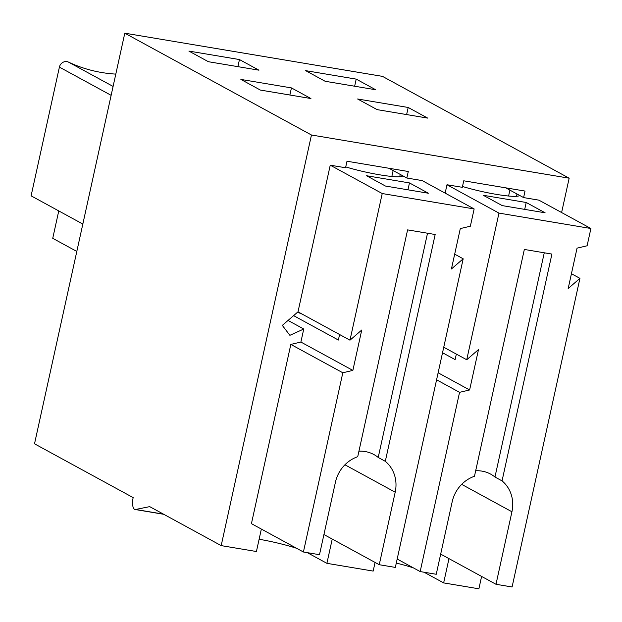 <?xml version="1.0" encoding="UTF-8"?>
<svg xmlns="http://www.w3.org/2000/svg" width="622" height="622" viewBox="0 0 622 622"><rect width="100%" height="100%" fill="white"/><g stroke="black" fill="none" stroke-linecap="round" stroke-linejoin="round"><path stroke-width="0.93" d="M544.266 252.789L494.964 477.027A32.772 30.035 118.6 0 0 490.665 474.127A32.772 30.035 118.6 0 0 475.682 470.776M494.964 477.027L502.047 480.892A32.772 30.035 118.6 0 1 511.937 511.774L495.998 584.283L440.679 554.109M502.047 480.892L551.916 254.071L524.338 249.453L474.469 476.265A32.772 30.035 118.6 0 0 452.186 501.76L436.247 574.269L420.161 571.571L459.565 392.334L436.582 379.801M459.565 392.334L469.618 389.963L478.497 349.58L466.725 359.757L443.75 347.224M466.725 359.757L498.968 213.105L446.993 184.75L462.309 187.315L463.748 180.8L525.03 191.071L523.6 197.586L538.916 200.16L590.9 228.507L498.968 213.105M483.317 195.3L502.218 205.61L545.121 212.802L526.22 202.492L483.317 195.3M524.704 209.381L526.22 202.492M456.338 354.089L455.117 359.617L442.537 352.752M590.9 228.507L587.106 245.783L577.053 248.147L568.174 288.538L579.937 278.361L571.431 273.719M469.618 389.963L438.129 372.788M495.998 584.283L512.085 586.981L579.937 278.361M519.557 195.386A36.978 4.478 -167.6 0 1 499.031 194.795A36.978 4.478 -167.6 0 1 462.496 186.476M397.178 559.038L420.161 571.571M427.516 233.227L378.215 457.458A32.772 30.035 118.6 0 0 373.923 454.558A32.772 30.035 118.6 0 0 358.933 451.207M378.215 457.458L385.306 461.322A32.772 30.035 118.6 0 1 395.195 492.204L379.249 564.714L323.93 534.539M385.306 461.322L435.167 234.51L407.589 229.883L357.72 456.703A32.772 30.035 118.6 0 0 335.437 482.19L319.498 554.7L303.412 552.002L342.815 372.772L290.832 344.417L300.885 342.046L303.754 329.015L289.883 335.32L282.31 325.392L298 311.832L330.243 165.18L345.56 167.753L346.998 161.23L408.281 171.501L406.85 178.024L422.167 180.59L474.151 208.945L382.227 193.535L330.243 165.18M342.815 372.772L352.868 370.401L361.747 330.018L349.984 340.187L297.992 311.832M349.984 340.187L382.227 193.535M366.568 175.738L385.469 186.048L428.371 193.232L409.47 182.922L366.568 175.738M407.954 189.811L409.47 182.922M339.589 334.519L338.376 340.047L293.6 315.634M302.144 314.094L297.526 312.236M474.151 208.945L470.356 226.214L460.303 228.585L451.424 268.968L463.188 258.799L454.682 254.157M352.868 370.401L300.885 342.046M379.249 564.714L395.335 567.412L463.188 258.799M402.807 175.824A36.978 4.478 -167.6 0 1 382.281 175.233A36.978 4.478 -167.6 0 1 345.746 166.914M290.832 344.417L251.428 523.654L303.412 552.002M427.679 118.102L377.119 109.627L357.627 98.999L408.188 107.474L427.679 118.102M406.625 114.572L408.188 107.474M375.696 89.755L325.135 81.28L305.643 70.644L356.204 79.118L375.696 89.755M354.641 86.225L356.204 79.118M505.709 187.836L523.6 197.586M445.15 193.123L446.993 184.75M124.797 33.191L311.459 135.005L221.183 545.618L149.708 506.635L135.604 509.472A10.084 3.849 99.5 0 1 135.044 509.488A10.084 3.849 99.5 0 1 133.162 497.608L34.513 443.805L124.797 33.191L382.499 76.382L569.161 178.195L561.612 212.537M481.607 576.431L478.886 588.809L443.649 582.9L448.983 558.634M332.234 539.072L326.9 563.33L373.169 571.089L375.074 562.436M569.161 178.195L311.459 135.005M261.357 529.065L256.419 551.52L221.183 545.618M208.386 61.71L188.894 51.082L239.454 59.556L258.946 70.185L208.386 61.71M260.369 90.066L240.877 79.429L291.438 87.904L310.93 98.54L260.369 90.066M388.96 168.267L406.85 178.024M288.04 320.439L303.754 329.015M424.08 572.232L443.649 582.9M396.292 563.081A38.657 4.681 -167.6 0 1 413.405 567.886M289.875 95.01L291.438 87.904M237.892 66.655L239.454 59.556M76.809 251.443L52.738 238.319L58.763 210.92M82.835 224.052L31.1 195.837L59.401 67.114A6.725 6.158 -61.4 0 1 68.459 62.091A150.493 137.905 118.6 0 0 115.801 74.111M259.117 539.251A38.657 4.681 -167.6 0 1 296.655 548.324M307.338 552.663L326.9 563.33M461.679 484.359L511.937 511.774M516.47 196.311L516.983 193.978M508.594 196.023L509.892 190.114M344.93 464.789L395.195 492.204M399.721 176.741L400.234 174.417M391.844 176.461L393.143 170.545M135.604 509.472L163.485 514.145M68.459 62.091L113.087 86.435M59.401 67.114L111.136 95.329M163.773 514.301L135.044 509.488"/></g></svg>
